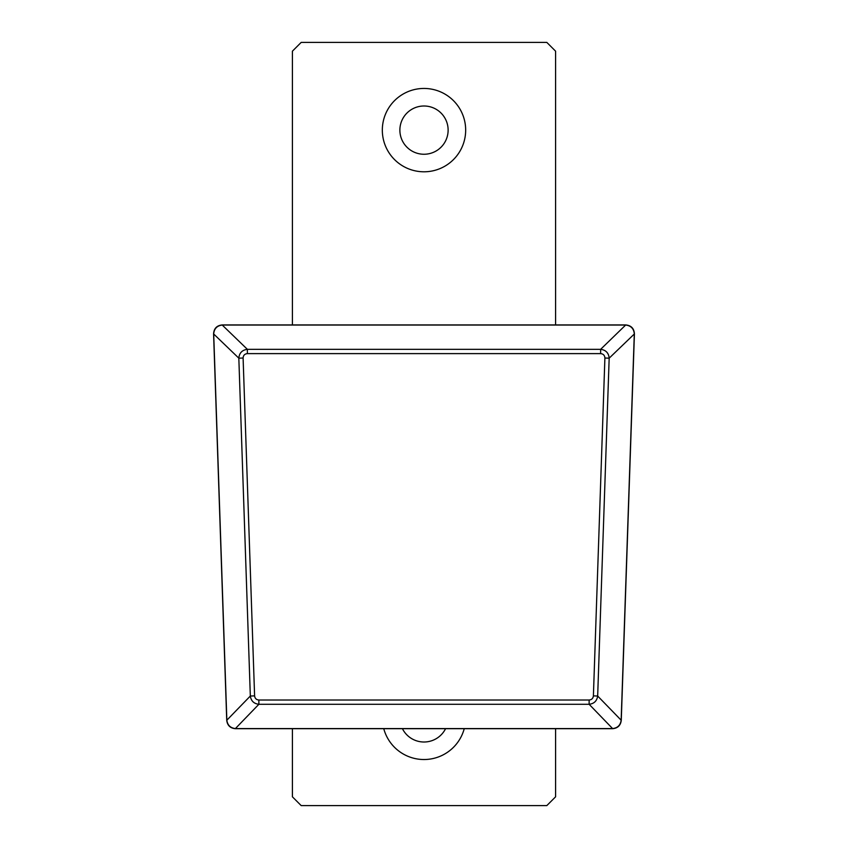 <?xml version="1.0" encoding="UTF-8"?>
<svg xmlns="http://www.w3.org/2000/svg" width="848" height="848" viewBox="0 0 848 848"><rect width="100%" height="100%" fill="white"/><g stroke="black" fill="none" stroke-linecap="round" stroke-linejoin="round"><path stroke-width="1.27" d="M464.238 728.686A41.669 41.669 0 0 1 383.762 728.686M465.669 130.126A41.669 41.669 0 0 1 403.16 166.208A41.669 41.669 0 0 1 403.16 94.033A41.669 41.669 0 0 1 465.669 130.126M555.588 324.932L555.588 51.177L546.812 42.4L301.188 42.4L292.412 51.177L292.412 324.932M292.412 728.686L292.412 796.823L301.188 805.6L546.812 805.6L555.588 796.823L555.588 728.686M448.126 130.126A24.126 24.126 0 0 0 411.937 109.233A24.126 24.126 0 0 0 411.937 151.018A24.126 24.126 0 0 0 448.126 130.126M402.429 728.686A24.126 24.126 0 0 0 445.571 728.686M258.873 700.013L258.873 704.285L235.394 728.58L612.606 728.58L589.127 704.285L258.873 704.285C253.923 703.713 251.072 700.957 250.33 696.028L238.829 358.174L213.579 333.889C213.94 328.462 216.823 325.473 222.24 324.932L222.24 325.049C217.024 325.706 214.184 328.653 213.696 333.879L226.851 720.323C227.593 725.252 230.444 727.997 235.394 728.58L235.394 728.686C230.264 728.231 227.37 725.432 226.734 720.323L250.33 696.028L254.601 695.879C254.919 698.402 256.34 699.78 258.873 700.013L589.127 700.013C591.66 699.78 593.081 698.402 593.399 695.879L597.67 696.028C596.928 700.957 594.077 703.713 589.127 704.285L589.127 700.013M612.606 728.686L612.606 728.58C617.556 727.997 620.407 725.252 621.149 720.323L634.304 333.879C633.816 328.653 630.976 325.706 625.76 325.049L222.24 325.049L247.372 349.334L600.628 349.334C605.832 350.001 608.684 352.948 609.171 358.174L597.67 696.028L621.266 720.323C620.63 725.432 617.736 728.231 612.606 728.686L235.394 728.686M243.1 358.026L238.829 358.174C239.316 352.948 242.168 350.001 247.372 349.334L247.372 353.616C244.701 353.881 243.281 355.354 243.1 358.026L254.601 695.879M222.24 324.932L625.76 324.932L600.628 349.334L600.628 353.616L247.372 353.616M593.399 695.879L604.9 358.026L609.171 358.174L634.421 333.889L621.266 720.323M604.9 358.026C604.719 355.354 603.299 353.881 600.628 353.616M213.579 333.889L226.734 720.323M625.76 324.932C631.177 325.473 634.06 328.462 634.421 333.889"/></g></svg>
